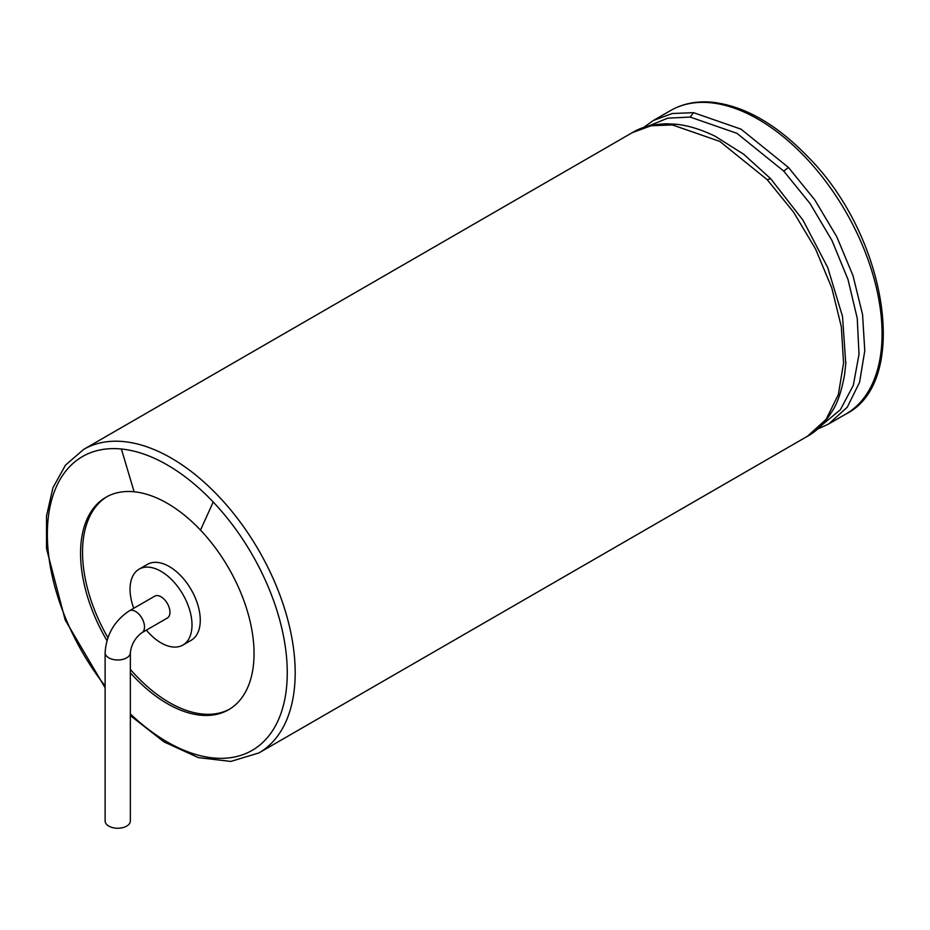 <?xml version="1.0" encoding="UTF-8"?>
<svg xmlns="http://www.w3.org/2000/svg" width="930" height="930" viewBox="0 0 930 930"><rect width="100%" height="100%" fill="white"/><g stroke="black" fill="none" stroke-linecap="round" stroke-linejoin="round"><path stroke-width="1.4" d="M106.95 640.584A122.679 70.831 60 0 1 105.962 497.236A122.679 70.831 60 0 1 134.106 491.772A122.679 70.831 60 0 1 200.496 530.1A122.679 70.831 60 0 1 228.641 709.718A122.679 70.831 60 0 1 130.351 672.762M106.962 496.678A122.679 70.831 -120 0 0 107.903 637.666M130.351 669.356A122.679 70.831 -120 0 0 169.283 702.499A122.679 70.831 -120 0 0 229.629 709.125M146.359 630.133A43.815 25.296 -120 0 0 161.03 642.874A43.815 25.296 -120 0 0 182.931 645.048L191.196 640.27A43.815 25.296 -120 0 0 191.196 589.678A43.815 25.296 -120 0 0 147.382 564.382L139.116 569.16A43.815 25.296 -120 0 0 133.734 608.278M182.931 645.048A43.815 25.296 -120 0 0 182.931 594.456A43.815 25.296 -120 0 0 139.116 569.16M169.946 612.254A12.613 7.289 60 0 1 167.33 618.032L141.895 632.714A12.613 7.289 -120 0 0 144.499 626.936A12.613 7.289 -120 0 0 139 614.242A12.613 7.289 -120 0 0 129.27 610.859L154.717 596.177A12.613 7.289 60 0 1 164.436 599.548A12.613 7.289 60 0 1 169.946 612.254M130.351 652.697A12.613 7.289 0 0 1 126.654 657.847A12.613 7.289 0 0 1 112.914 659.428A12.613 7.289 0 0 1 105.113 652.697L105.113 820.969A12.613 7.289 0 0 0 112.914 827.7A12.613 7.289 0 0 0 126.654 826.119A12.613 7.289 0 0 0 130.351 820.969L130.351 652.697C131.351 644.397 135.199 637.736 141.895 632.714M805.578 157.53A175.247 101.184 60 0 1 845.777 414.117C910.261 382.288 887.639 236.883 808.135 157.031C776.69 124.376 744.907 106.136 712.81 102.3C696.965 100.766 682.864 103.521 670.53 110.577A175.247 101.184 60 0 1 710.729 102.765A175.247 101.184 60 0 1 805.578 157.53M670.53 110.577L653.383 120.482L672.192 113.518L693.582 112.67L741.012 129.154L788.431 167.435L814.727 199.799L836.721 236.627L852.996 275.652L862.54 314.468L864.784 350.726L859.587 382.265L847.288 407.189L828.63 424.022L817.435 429.125M788.431 167.435L783.769 171.12L810.053 203.542L831.955 240.463L848.021 279.535L857.239 318.293L859.018 354.353L853.275 385.462L840.371 409.735L821.109 425.684M648.175 126.154L667.682 118.18L690.141 117.064L736.955 133.339L783.769 171.12M693.582 112.67L690.141 117.064M715.298 136.326L743.663 154.217L770.656 178.688L802.927 220.061L827.735 267.573L842.534 316.514L845.777 363.921M770.656 178.688L767.215 179.676L793.511 212.052L815.505 248.88L831.78 287.893L841.325 326.721L843.557 362.979L838.372 394.506L826.073 419.43L807.414 436.275C816.703 431.334 825.096 422.766 832.571 410.583C837.698 402.783 841.72 390.647 844.649 374.186L845.893 362.13M715.612 136.478C701.069 129.375 687.688 125.283 675.471 124.213L666.996 123.783C652.697 124.167 641.084 127.154 632.168 132.734L650.977 125.771L672.367 124.922L719.797 141.407L767.215 179.676M675.471 124.213L672.367 124.922M632.168 132.723L83.642 449.411A175.247 101.184 60 0 1 123.853 441.611A175.247 101.184 60 0 1 218.69 496.364A175.247 101.184 60 0 1 258.889 752.951L230.814 761.426L198.392 757.625L164.087 741.942L130.351 715.6M105.113 686.015A169.644 97.941 60 0 1 47.697 523.881A169.644 97.941 60 0 1 121.4 449.004A169.644 97.941 60 0 1 213.214 502.014A169.644 97.941 60 0 1 279.872 716.333A169.644 97.941 60 0 1 130.351 713.915M121.4 449.004L134.106 491.772M213.214 502.014L200.496 530.1M845.777 414.117L828.735 423.964M643.362 127.631L653.383 120.482M807.414 436.275L258.889 752.951M105.113 687.758L65.193 619.985L46.5 548.549L46.523 515.976L52.952 487.68L65.53 465.093L83.642 449.411M105.113 652.697C106.311 634.795 114.367 620.845 129.27 610.859"/></g></svg>
